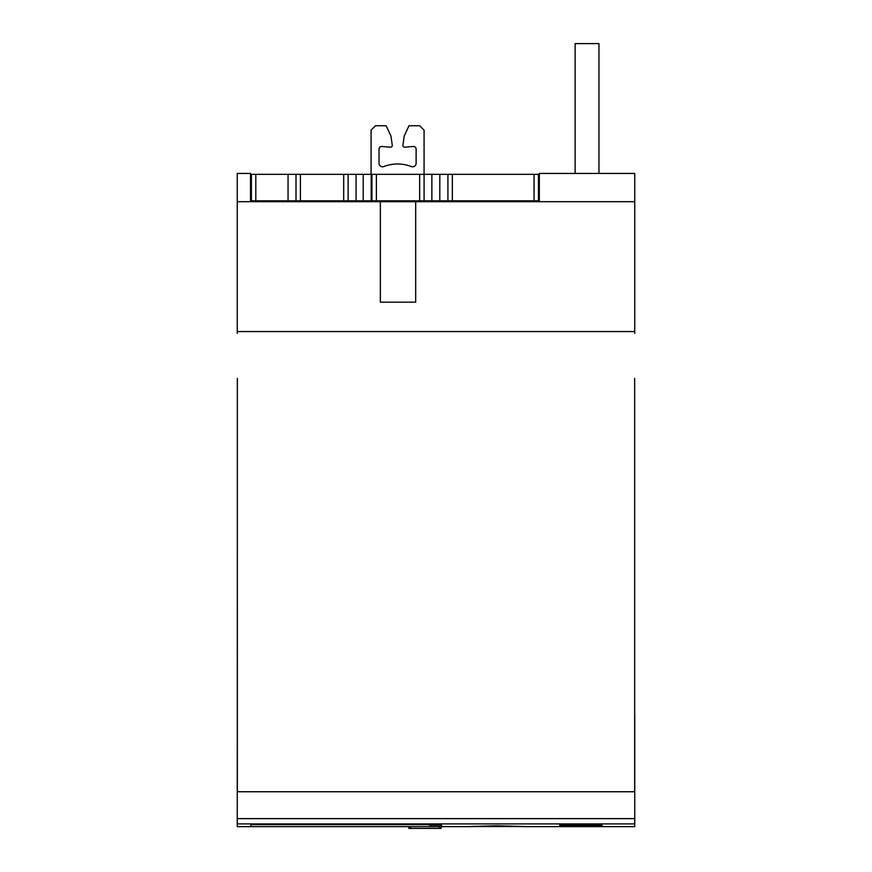 <?xml version="1.0" encoding="UTF-8"?>
<svg xmlns="http://www.w3.org/2000/svg" width="872" height="872" viewBox="0 0 872 872"><rect width="100%" height="100%" fill="white"/><g stroke="black" fill="none" stroke-linecap="round" stroke-linejoin="round"><path stroke-width="1.31" d="M251.398 174.324L251.398 200.822L251.398 174.324L424.075 174.324L424.075 130.157L419.661 125.742L409.012 125.742L404.194 136.054L402.908 145.199A1.766 1.766 180 0 0 404.815 147.205L413.241 146.474A2.649 2.649 -0 0 1 416.129 149.112L416.129 163.271A3.532 3.532 -0 0 1 411.312 166.563A37.987 37.987 180 0 0 383.844 166.563A3.532 3.532 -0 0 1 379.026 163.271L379.026 149.112A2.649 2.649 -0 0 1 381.903 146.474L390.34 147.205A1.766 1.766 180 0 0 392.247 145.199L390.95 136.054L386.143 125.742L375.494 125.742L371.08 130.157L371.08 174.324M251.398 200.822L538.46 200.822L538.46 174.324L538.46 200.822L538.46 174.324L534.046 174.324L534.046 200.822M296 174.324L296 200.822L296 174.324M348.113 174.324L348.113 200.822M371.178 174.324L371.178 200.822M371.963 174.324L371.963 200.822L371.963 174.324M534.046 174.324L424.075 174.324L424.075 200.822M447.925 174.324L447.925 200.822L447.925 174.324M468.678 826.536L496.942 825.784L525.217 826.536L468.678 826.536M521.423 826.634L634.74 826.634L634.74 823.909L237.26 823.909L237.26 826.634L472.471 826.634M634.653 714.898L634.653 538.242M237.348 538.242L237.26 823.909M634.74 714.898L634.74 791.743L237.26 791.743M634.653 791.743L634.653 378.361M237.348 378.361L237.348 791.743M380.356 302.181L380.356 201.705L415.682 201.705L415.682 302.181L380.356 302.181M634.74 333.322L634.74 201.705L415.682 201.705M380.356 201.705L237.26 201.705L237.26 333.322M598.966 173.441L598.966 43.6L575.117 43.6L575.117 173.441M250.515 201.705L250.515 173.441L237.26 173.441L237.26 201.705M634.74 201.705L634.74 173.441L539.343 173.441L539.343 201.705M602.062 825.174L602.062 825.817L559.661 825.817L559.661 825.174L602.062 825.174L602.062 825.817M429.373 825.195L441.406 825.195L442.224 826.634L250.951 826.634L250.951 824.639L429.373 824.639L429.373 825.195M559.661 825.174L559.661 825.817M441.406 825.195L442.224 826.634M250.951 826.634L250.951 824.639M634.74 823.909L634.74 791.743M441.079 826.634L441.079 828.4L408.837 828.4L408.837 826.634M255.812 174.324L255.812 200.822M288.054 174.324L288.054 200.822M300.415 174.324L300.415 200.822M343.699 174.324L343.699 200.822M356.059 174.324L356.059 200.822M363.232 174.324L363.232 200.822M376.377 174.324L376.377 200.822M419.661 174.324L419.661 200.822M431.869 174.324L431.869 200.822M439.815 174.324L439.815 200.822M452.339 174.324L452.339 200.822M634.74 331.556L237.26 331.556M634.74 818.623L237.26 818.623M410.603 826.634L410.603 828.4M439.314 826.634L439.314 828.4"/></g></svg>

